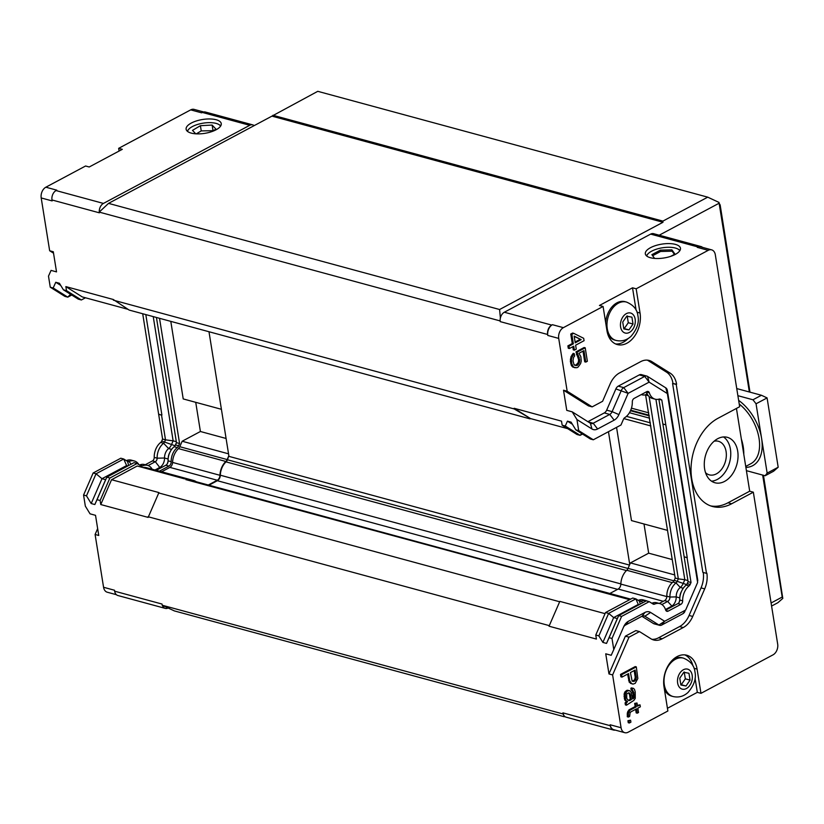 <?xml version="1.0" encoding="UTF-8"?>
<svg xmlns="http://www.w3.org/2000/svg" width="824" height="824" viewBox="0 0 824 824"><rect width="100%" height="100%" fill="white"/><g stroke="black" fill="none" stroke-linecap="round" stroke-linejoin="round"><path stroke-width="1.24" d="M723.524 436.957A23.546 16.295 -74.8 0 1 730.424 458.381A23.546 16.295 -74.8 0 1 717.302 479.434A23.546 16.295 -74.8 0 1 711.524 481.164M714.078 441.242A17.386 12.041 -74.8 0 1 718.435 441.283A17.386 12.041 -74.8 0 1 726.304 456.311A17.386 12.041 -74.8 0 1 716.406 473.852A17.386 12.041 -74.8 0 1 709.32 474.851A17.386 12.041 -74.8 0 1 705.54 472.677M636.169 288.802L640.042 313.017A23.546 16.295 -74.8 0 1 634.398 336.429A23.546 16.295 -74.8 0 1 617.331 344.576A23.546 16.295 -74.8 0 1 606.958 330.682L603.086 306.466L599.439 305.477L632.523 287.813L636.169 288.802L708.218 250.331A8.374 5.799 -74.8 0 1 711.627 249.847L700.699 246.881A8.374 5.799 105.2 0 0 697.289 247.365L698.021 246.973A7.323 5.068 -74.8 0 1 701.008 246.551A7.323 5.068 -74.8 0 1 702.501 247.365M621.08 727.736L610.141 724.77A8.374 5.799 105.2 0 0 613.829 729.714L624.767 732.68A8.374 5.799 -74.8 0 1 621.08 727.736L612.613 674.928L608.977 673.939L605.743 653.803L611.212 655.286L613.777 649.559L612.005 638.476L609.091 637.683L606.526 643.41L602.88 642.421L598.863 635.87L595.773 635.036L596.411 639.074L549.041 626.209L559.826 601.376L605.053 613.653M610.141 724.77L610.296 725.717A7.323 5.068 -74.8 0 0 613.519 730.043A7.323 5.068 -74.8 0 0 615.229 730.085M552.441 324.697A8.374 5.799 105.2 0 0 547.785 335.44L547.63 334.482A7.323 5.068 -74.8 0 1 551.709 325.089L552.441 324.697L563.379 327.664L603.086 306.466M652.649 255.718L660.591 251.475L672.126 251.196L674.413 254.379M675.278 254.42A17.788 7.014 170.9 0 1 656.635 258.52A17.788 7.014 170.9 0 1 645.326 253.864A17.788 7.014 170.9 0 1 661.775 244.131A17.788 7.014 170.9 0 1 680.459 248.24A17.788 7.014 170.9 0 1 675.278 254.42M679.985 250.424A17.788 7.014 -9.1 0 0 678.945 249.662L678.059 249.136A16.913 6.664 170.9 0 1 679.79 250.754M646.747 256.048A16.913 6.664 170.9 0 1 647.88 253.967L647.201 254.74A17.788 7.014 -9.1 0 0 646.449 255.8M185.781 479.599L629.68 599.666M591.189 589.212A14.966 10.362 -74.8 0 1 594.609 589.325L630.7 599.12M609.884 593.465L618.154 589.047A4.707 3.255 105.2 0 0 620.843 584.092A14.966 10.362 -74.8 0 1 626.755 570.27A4.707 3.255 105.2 0 0 628.053 568.375L673.97 580.838M608.462 431.694L629.742 564.502L628.053 568.375M613.519 730.043L566.139 717.179A7.323 5.068 -74.8 0 1 563.194 714.006A7.323 5.068 -74.8 0 1 562.916 712.863L564.296 716.746L564.79 716.478M500.158 320.855L500.25 321.628A7.323 5.068 -74.8 0 1 500.158 320.855A7.323 5.068 -74.8 0 1 504.329 312.234L650.641 234.109A7.323 5.068 -74.8 0 1 653.628 233.686L701.008 246.551M745.73 466.436L750.788 463.737A36.627 22.145 -118.1 0 0 758.77 436.813A36.627 22.145 -118.1 0 0 739.221 404.017M741.332 438.976A36.627 22.145 61.9 0 1 743.784 454.23M737.882 395.685L752.971 399.774L761.428 395.262L767.082 397.91L778.186 467.229L773.592 471.235L765.136 475.747L746.41 470.659M761.428 395.262L736.749 388.567M626.477 416.367L650.373 422.846M650.867 425.946L623.819 418.602M667.595 530.399L631.483 520.593L616.558 427.378M629.742 564.502L630.432 562.905L648.673 553.172L643.997 523.992M648.673 553.172L672.271 559.568M630.432 562.905L674.732 574.936M765.136 475.747L767.154 473.11L761.603 438.45A39.243 23.731 61.9 0 1 745.885 467.404M778.186 467.229L767.154 473.11M767.082 397.91L756.051 403.791L761.603 438.45A39.243 23.731 61.9 0 0 738.634 400.371M756.051 403.791L752.971 399.774M567.736 428.676L530.543 418.582L514.125 408.282L514.238 408.962L530.543 418.582M562.153 425.174L565.254 426.018L580.117 435.34L577.016 434.506L562.153 425.174L561.505 421.136L514.125 408.282M559.826 601.376L549.041 626.209M563.194 714.006L162.215 605.238L162.029 604.054L114.649 591.199A7.323 5.068 105.2 0 0 117.873 595.515L165.253 608.38A7.323 5.068 105.2 0 0 168.137 608.009M762.664 475.077L782.203 597.06L771.089 602.993M749.356 391.987L719.125 203.219L659.21 235.201M254.142 125.629A7.323 5.068 105.2 0 0 252.741 124.877L205.361 112.023A7.323 5.068 105.2 0 0 202.374 112.445L201.643 112.837L190.705 109.87L118.656 148.341L122.302 149.329L89.208 166.994L85.572 166.005L45.866 187.203A8.374 5.799 105.2 0 0 41.2 197.945L49.656 250.754L53.303 251.742L56.526 271.879L51.067 270.396L48.492 276.122L50.264 287.205L53.179 287.998L67.774 297.155L71.74 295.033M41.2 197.945L52.128 200.912L51.984 199.964A7.323 5.068 105.2 0 1 56.063 190.571L56.794 190.169L45.866 187.203M126.546 460.781L129.1 461.471A3.141 2.173 -74.8 0 1 127.957 461.584A3.141 2.173 -74.8 0 1 127.535 461.409L123.724 459.009L120.809 458.216L93.143 472.986L83.564 495.049L85.335 506.132L90.053 513.836L95.522 515.319L98.746 535.466L95.1 534.477L103.567 587.275L114.495 590.241L114.649 591.199M591.859 589.119L193.588 481.02A14.43 9.991 105.2 0 0 190.499 480.876M626.456 570.558L226.023 461.873A14.43 9.991 105.2 0 0 220.327 475.211A5.232 3.626 105.2 0 1 217.34 480.711L208.956 485.192M226.023 461.873A5.232 3.626 105.2 0 0 227.476 459.771L228.845 455.693L227.167 459.565A4.707 3.255 -74.8 0 1 225.858 461.471A14.966 10.362 105.2 0 0 219.957 475.293A4.707 3.255 -74.8 0 1 217.268 480.238L208.317 485.017M196.205 481.731A14.966 10.362 105.2 0 0 193.722 480.516A14.966 10.362 105.2 0 0 189.489 480.608M252.741 124.877A7.323 5.068 105.2 0 0 249.754 125.3L103.443 203.425A7.323 5.068 105.2 0 0 99.271 212.046L99.364 212.819L51.984 199.964M108.541 203.374L271.941 116.133L662.99 222.264L499.591 309.515L108.541 203.374L99.271 212.046M162.328 605.3A7.323 5.068 105.2 0 0 165.253 608.38M196.287 133.849L201.241 130.913L213.313 130.666M191.292 123.054A17.788 7.014 170.9 0 1 209.945 118.955A17.788 7.014 170.9 0 1 221.254 123.61A17.788 7.014 170.9 0 1 204.795 133.344A17.788 7.014 170.9 0 1 186.121 129.234A17.788 7.014 170.9 0 1 191.292 123.054M187.542 131.418A16.913 6.664 170.9 0 1 188.675 129.337L188.006 130.11A17.788 7.014 -9.1 0 0 187.244 131.16M220.791 125.794A17.788 7.014 -9.1 0 0 219.74 125.021L218.854 124.506A16.913 6.664 170.9 0 1 220.585 126.124M142.923 467.548A14.966 10.362 -74.8 0 1 146.342 467.651L193.722 480.516M161.617 471.802L169.888 467.383A4.707 3.255 105.2 0 0 172.577 462.429A14.966 10.362 -74.8 0 1 178.478 448.606A4.707 3.255 105.2 0 0 179.787 446.711L182.166 441.242L200.407 431.498L195.731 402.328M226.085 438.471L200.407 431.498M182.166 441.242L228.547 453.828M170.795 321.36L183.216 398.929L221.419 409.301M111.559 479.712L158.929 492.577L148.145 517.4L100.765 504.546L111.559 479.712L137.227 466.003L184.607 478.868M127.947 309.309L82.276 296.918L65.858 286.608L113.238 299.473L129.131 310.061L530.017 418.86M211.593 131.685L215.94 129.111L212.129 125.063L200.407 125.691L201.241 130.913M200.407 125.691L192.497 130.367L195.741 133.818M212.129 125.063L212.963 130.285M188.675 129.337A16.913 6.664 170.9 0 1 203.168 123.157A16.913 6.664 170.9 0 1 218.854 124.506M208.987 331.732L228.845 455.693M771.583 606.062L777.877 602.704L782.8 598.409L763.457 475.293M162.215 605.238L174.338 610.903L564.296 716.746M782.203 597.06L782.8 598.409M559.3 601.664L158.404 492.855M629.485 565.079L228.959 456.372M113.352 300.152L514.238 408.962M271.941 116.133L317.776 91.32L707.734 197.163L662.887 221.11L662.99 222.264M548.928 625.529L148.042 516.73M749.995 392.162L720.155 204.96L719.125 203.219M719.053 202.447L707.734 197.163M499.591 309.515L500.395 318.002M500.137 320.917L99.24 212.108M272.929 115.267L662.887 221.11M85.48 297.783L81.37 299.977L66.507 290.645L65.858 286.608M159.372 471.194L168.941 466.085A3.924 2.719 105.2 0 0 171.186 461.667A13.472 9.332 -74.8 0 1 177.284 447.556A3.924 2.719 105.2 0 0 178.592 445.774L179.581 443.508L159.526 318.311M100.765 504.546L100.126 500.508L109.891 478.023L137.093 463.5L140.719 465.776A3.924 2.719 105.2 0 0 141.234 466.003A3.924 2.719 105.2 0 0 142.665 465.859A13.472 9.332 -74.8 0 1 147.568 465.375A13.472 9.332 -74.8 0 1 152.162 469.237M179.581 443.508L176.48 442.663L156.426 317.467M177.284 447.556L174.183 446.711A3.924 2.719 105.2 0 0 175.368 445.218A3.924 2.719 105.2 0 0 175.502 444.929L176.48 442.663M81.37 299.977L78.27 299.133L63.407 289.811L66.507 290.645M175.11 445.66L176.47 442.55M174.183 446.711A13.472 9.332 105.2 0 0 170.115 451.851L169.538 453.004A9.033 6.252 105.2 0 0 168.199 457.948L168.117 459.226A13.472 9.332 105.2 0 0 168.086 460.822A3.924 2.719 -74.8 0 1 168.075 461.296A3.924 2.719 -74.8 0 1 167.488 463.438A3.924 2.719 -74.8 0 1 165.84 465.241L156.272 470.349M170.115 451.851A13.472 9.332 105.2 0 0 168.117 459.226M147.568 465.375L144.478 464.53A13.472 9.332 105.2 0 0 139.565 465.024L142.665 465.859M109.891 478.023L106.79 477.189L105.637 479.692L101.991 478.703L126.608 465.56L123.724 459.009L96.058 473.779L86.479 495.842L83.564 495.049M100.126 500.508L97.026 499.674L106.79 477.189L133.993 462.666L137.093 463.5M176.326 441.705L173.133 440.84L153.233 316.601M171.629 449.389L168.621 448.565A8.374 5.799 105.2 0 0 171.423 444.775L173.133 440.84L165.5 439.841L164.645 441.818A3.141 2.173 -74.8 0 1 163.585 443.24L160.67 442.447A14.265 9.867 105.2 0 0 154.222 457.392A3.141 2.173 -74.8 0 1 152.419 460.925L145.261 464.746M152.419 460.925L155.334 461.708A3.141 2.173 105.2 0 0 157.137 458.175A14.265 9.867 -74.8 0 1 163.585 443.24L168.621 448.565A9.033 6.252 105.2 0 0 164.532 458.02A8.374 5.799 -74.8 0 1 159.743 467.445L154.974 469.999M127.905 465.91L126.608 465.56M50.264 287.205L64.859 296.362L67.774 297.155L70.534 294.281M93.143 472.986L96.058 473.779L101.991 478.703L91.196 503.546L86.479 495.842M131.067 464.221L129.1 461.471A14.265 9.867 -74.8 0 1 134.291 460.956L131.376 460.163A14.265 9.867 105.2 0 0 126.299 460.626M134.291 460.956A14.265 9.867 -74.8 0 1 138.916 464.654M161.051 467.805L159.743 467.445L155.334 461.708L148.145 465.55M142.707 313.738L162.585 439.058L161.72 441.025A3.141 2.173 -74.8 0 1 160.67 442.447M162.585 439.058L165.5 439.841L161.535 415.111L158.62 414.317M158.805 414.225L161.535 415.111M145.807 314.583L161.906 415.059M168.086 460.771A8.374 5.799 -74.8 0 1 167.241 463.891M97.026 499.674L94.842 504.535L91.196 503.546M94.842 504.535L105.637 479.692M60.688 285.372L55.754 282.272L59.4 283.26L63.407 289.811M53.179 287.998L55.754 282.272M103.567 587.275A8.374 5.799 105.2 0 0 107.254 592.219L116.38 594.691M203.652 111.971L194.114 109.386A8.374 5.799 105.2 0 0 190.705 109.87M119.089 151.05L118.656 148.341M95.1 534.477L97.654 528.606M53.529 253.184L49.656 250.754M670.746 256.336L674.959 254.091L671.91 249.847L660.374 250.136L651.887 254.668L654.586 258.417M647.88 253.967A16.913 6.664 170.9 0 1 651.64 251.176A16.913 6.664 170.9 0 1 678.059 249.136M660.374 250.136L660.591 251.475M671.91 249.847L672.126 251.196M642.576 602.859L641.402 601.232A13.472 9.332 -74.8 0 1 646.315 600.737L643.214 599.893A13.472 9.332 105.2 0 0 638.312 600.387A3.924 2.719 -74.8 0 1 638.281 600.397L641.402 601.232A3.924 2.719 -74.8 0 1 639.98 601.365A3.924 2.719 -74.8 0 1 639.455 601.139L635.84 598.873L632.739 598.028L605.537 612.551L595.773 635.036M645.573 394.809L675.227 578.036L674.238 580.302A3.924 2.719 -74.8 0 1 672.93 582.074A13.472 9.332 105.2 0 0 666.832 596.195A3.924 2.719 -74.8 0 1 664.587 600.614L659.282 603.446M688.957 673.26L690.059 680.109L686.011 685.99L680.871 685.012L679.769 678.162L683.817 672.281L688.957 673.26M673.074 696.527C678.667 697.784 683.652 696.424 688.03 692.448C694.096 685.321 696.414 678.482 694.962 671.941C694.333 665.679 690.512 661.075 683.487 658.149A19.879 13.761 105.2 0 0 664.999 673.733A19.879 13.761 105.2 0 0 673.074 696.527L671.684 696.146A19.879 13.761 -74.8 0 1 664.432 689.472M673.167 659.406A19.879 13.761 -74.8 0 1 682.107 657.768L683.487 658.149M686.011 685.99L681.273 684.703L685.321 678.822L684.219 671.972M685.321 678.822L690.059 680.109M631.926 317.158L633.017 324.007L628.97 329.888L623.83 328.92L622.728 322.06L626.776 316.179L631.926 317.158M616.033 340.425C621.626 341.682 626.621 340.322 630.999 336.347C637.065 329.219 639.373 322.38 637.92 315.839C637.292 309.577 633.471 304.983 626.446 302.048A19.879 13.761 105.2 0 0 607.957 317.631A19.879 13.761 105.2 0 0 616.033 340.425L614.653 340.044A19.879 13.761 -74.8 0 1 607.762 334.122M605.661 322.586A19.879 13.761 -74.8 0 1 625.066 301.677L626.446 302.048M628.97 329.888L624.231 328.601L628.279 322.72L627.188 315.87M628.279 322.72L633.017 324.007M645.913 395.026L648.282 395.664M641.319 394.562A13.472 9.332 -74.8 0 0 642.061 394.809A13.472 9.332 -74.8 0 0 645.882 394.717A3.924 2.719 -74.8 0 1 646.995 394.696A3.924 2.719 -74.8 0 1 647.51 394.923L647.932 395.19M675.227 578.036L678.327 578.87L677.338 581.136A3.924 2.719 -74.8 0 1 676.03 582.918L672.93 582.074M649.127 396.602L678.327 578.87L684.816 579.715L683.106 583.66A8.374 5.799 -74.8 0 1 680.294 587.45L676.03 582.918A13.472 9.332 -74.8 0 0 669.922 597.029L676.216 596.906A9.033 6.252 -74.8 0 1 680.294 587.45L683.261 588.254M664.587 600.614L667.687 601.448A3.924 2.719 105.2 0 0 669.922 597.029L666.832 596.195M672.312 606.567L667.687 601.448L661.899 604.538M646.315 600.737A13.472 9.332 -74.8 0 1 647.427 601.149M605.537 612.551L608.637 613.396L598.863 635.87M602.88 642.421L613.674 617.578L638.291 604.435L635.84 598.873L608.637 613.396L613.674 617.578L617.32 618.567L618.68 615.621L646.335 600.851L649.25 601.644L653.072 604.044A3.141 2.173 105.2 0 0 653.484 604.219A3.141 2.173 105.2 0 0 654.627 604.105A14.265 9.867 -74.8 0 1 659.828 603.59A14.265 9.867 -74.8 0 1 665.617 609.914A3.141 2.173 105.2 0 0 666.894 611.305A3.141 2.173 105.2 0 0 668.182 611.13L680.871 604.352A3.141 2.173 105.2 0 0 682.663 600.82A14.265 9.867 -74.8 0 1 689.121 585.874A3.141 2.173 105.2 0 0 690.172 584.453L691.027 582.486L688.112 581.692L684.157 556.952L687.247 557.652L684.157 556.808L662.887 424.02M694.024 668.285L697.083 669.119A23.546 16.295 -74.8 0 0 686.711 655.224A23.546 16.295 -74.8 0 0 669.654 663.371A23.546 16.295 -74.8 0 0 664 686.783L667.873 710.999L628.176 732.196A8.374 5.799 -74.8 0 1 624.767 732.68M710.669 505.905A47.092 32.589 105.2 0 0 728.014 502.774L749.696 491.197L753.342 492.186L777.681 644.121A8.374 5.799 -74.8 0 1 773.015 654.853L700.966 693.334L697.32 692.345L667.44 708.29M592.147 406.881L588.501 405.892L563.523 390.216L567.169 391.215L592.147 406.881L602.591 401.298L610.11 384.005A20.93 14.482 -74.8 0 1 619.617 372.881L640.629 361.664A20.93 14.482 -74.8 0 1 649.158 360.459A20.93 14.482 -74.8 0 1 651.918 361.674L670.139 373.118A20.93 14.482 -74.8 0 1 676.597 384.242L672.58 383.448L702.841 572.361L706.487 573.35L676.226 384.447L672.58 383.448M612.613 674.928L629.031 637.158L639.476 631.586L650.919 638.765A20.93 14.482 -74.8 0 0 653.689 639.98A20.93 14.482 -74.8 0 0 662.208 638.775L683.22 627.558A20.93 14.482 -74.8 0 0 692.726 616.445L704.695 588.882A20.93 14.482 -74.8 0 0 706.858 573.154L706.487 573.35M692.994 665.967A23.546 16.295 105.2 0 0 684.847 654.884M724.584 481.412A23.546 16.295 -74.8 0 1 714.995 482.771A23.546 16.295 -74.8 0 1 705.437 455.775A23.546 16.295 -74.8 0 1 727.335 437.328A23.546 16.295 -74.8 0 1 737.995 457.66A23.546 16.295 -74.8 0 1 724.584 481.412M679.81 597.884L676.216 596.906A8.374 5.799 105.2 0 1 671.426 606.33L665.483 609.503M655.925 399.341L684.816 579.715L687.937 580.559M582.516 434.063L580.117 435.34L581.796 433.599M638.291 604.435L639.177 604.682M679.779 598.337L679.872 596.823A9.033 6.252 -74.8 0 1 681.221 591.879L681.901 590.53A14.265 9.867 105.2 0 0 679.779 598.337A14.265 9.867 105.2 0 0 679.749 600.026A3.141 2.173 -74.8 0 1 679.738 600.397A3.141 2.173 -74.8 0 1 679.275 602.117A3.141 2.173 -74.8 0 1 677.956 603.559L665.689 610.11M688.091 581.559L686.876 584.36M691.027 582.486L687.072 557.745M689.121 585.874L686.207 585.081A3.141 2.173 105.2 0 0 687.154 583.886A3.141 2.173 105.2 0 0 687.257 583.66L688.112 581.692M686.207 585.081A14.265 9.867 105.2 0 0 681.901 590.53M659.828 603.59L656.913 602.797A14.265 9.867 105.2 0 0 651.836 603.261M612.005 638.476L621.595 616.414L618.68 615.621L609.091 637.683M621.595 616.414L649.25 601.644M687.247 557.652L661.816 400.062L660.508 399.249A3.141 2.173 105.2 0 0 660.096 399.063A3.141 2.173 105.2 0 0 659.2 399.084A14.265 9.867 -74.8 0 1 655.152 399.177A14.265 9.867 -74.8 0 1 649.353 392.852A3.141 2.173 105.2 0 0 648.076 391.462A3.141 2.173 105.2 0 0 646.799 391.637L634.109 398.414A3.141 2.173 105.2 0 0 632.307 401.947A14.265 9.867 -74.8 0 1 624.767 417.655A3.141 2.173 105.2 0 0 623.469 419.251L620.966 425.019L593.301 439.789L590.386 438.996L575.801 429.84L578.716 430.633L576.944 419.55L591.962 428.985A10.465 7.241 105.2 0 0 597.606 428.985L614.148 420.158A10.465 7.241 105.2 0 0 618.906 414.596L628.125 393.357L649.137 382.14L667.358 393.584L697.619 582.486L685.64 610.048L664.638 621.265L650.6 612.448A10.465 7.241 105.2 0 0 644.955 612.448L628.403 621.275A10.465 7.241 105.2 0 0 624.005 626.096A10.465 7.241 105.2 0 0 623.655 626.837L613.777 649.559M646.376 391.863A3.141 2.173 -74.8 0 1 646.438 392.059A14.265 9.867 105.2 0 0 652.237 398.383L655.152 399.177M661.816 400.062L658.778 399.197M665.771 424.803L662.856 424.01L658.891 399.269M678.986 602.601A8.374 5.799 105.2 0 0 679.749 599.79M574.204 336.377L581.188 339.653L575.245 342.825L574.163 336.099L581.188 339.653M580.096 339.354L575.111 342.022M629.66 693.2L628.568 692.902L630.102 693.818L631.369 699.586L629.485 700.585L627.672 699.844L626.724 698.196L626.724 693.911L628.908 692.737L630.102 693.818M629.485 700.585L628.424 700.297L630.278 699.288L631.369 699.586M630.669 695.24L629.577 694.941L630.278 699.288M629.011 693.52L629.577 694.941M632.317 681.242L634.624 679.79L635.242 677.307L636.334 677.606L634.841 680.985L632.142 681.129L630.442 672.59L635.129 670.087L636.334 677.606M633.903 681.479L632.811 681.191M634.841 680.985L633.749 680.686M635.716 680.088L634.624 679.79M636.21 678.955L635.119 678.667M634.171 670.602L635.242 677.307M615.559 343.927A23.546 16.295 105.2 0 0 628.187 338.489M636.097 310.133L632.523 287.813M574.38 350.159L576.254 349.16L575.626 345.204L584.072 340.693L583.691 338.314L573.72 333.329L571.846 334.338L573.36 343.835L568.982 346.173L569.363 348.542L573.741 346.204L574.38 350.159L573.288 349.86L572.783 346.719M578.067 362.776L578.51 361.252L579.602 361.551L579.653 359.8L577.078 352.157L585.215 347.81L587.368 361.262L585.802 362.107L583.959 350.633L578.953 353.3L580.838 356.586L581.229 361.108L580.601 363.59L578.108 367.071L576.851 367.741L573.72 367.267L571.835 363.971L571.454 359.46L572.072 356.977L574.256 353.661L574.637 356.03L573.514 357.492L573.02 360.768L573.967 364.558L575.76 365.3L578.067 362.776L579.159 363.065L577.48 365.259L574.781 365.403M579.602 361.551L579.159 363.065M697.32 692.345L695.065 678.265M631.524 683.611L629.701 680.717L628.558 673.599L621.996 677.101L621.615 674.732L636.313 666.884L637.838 678.523L635.222 683.354L632.966 684.126L629.237 682.231L627.6 674.114M627.61 701.595L626.106 700.678L625.478 698.865L625.344 693.787L627.28 691.037L629.598 690.656L631.225 692.356L632.616 698.917L633.553 698.422L634.367 694.982L631.977 688.524L633.285 688.256L634.48 689.338L635.232 691.933L635.253 698.371L633.872 700.4L626.487 705.2L626.178 703.222L627.61 701.595M628.444 713.172L630.01 710.195L636.262 706.848L635.757 703.686L637.014 703.016L637.519 706.178L640.021 704.85L640.341 706.827L637.838 708.156L638.528 712.513L637.282 713.182L636.581 708.825L630.947 711.833L630.072 712.729L629.639 716.396L628.393 717.065L628.444 713.172L627.352 712.873L628.918 709.897L635.17 706.549L634.665 703.387L637.014 703.016M630.906 722.164L629.34 722.998L629.031 721.021L630.587 720.186L630.906 722.164M563.523 390.216L566.758 410.362L572.216 411.846L576.944 419.55M572.216 411.846L590.375 423.248A5.232 3.626 -74.8 0 0 591.066 423.546A5.232 3.626 -74.8 0 0 593.198 423.248L609.75 414.421L604.28 412.927A5.232 3.626 105.2 0 0 606.66 410.156L615.878 388.918A5.232 3.626 -74.8 0 1 618.258 386.137L639.269 374.92A5.232 3.626 -74.8 0 1 641.402 374.621L646.861 376.104A5.232 3.626 -74.8 0 1 647.551 376.413L665.771 387.847A5.232 3.626 -74.8 0 1 667.389 390.627L697.65 579.54A5.232 3.626 -74.8 0 1 697.712 580.982L697.65 579.54M593.301 439.789L578.716 430.633M565.254 426.018L567.437 421.146L571.084 422.135L575.801 429.84M567.437 421.146L572.371 424.247M617.32 618.567L606.526 643.41M623.624 626.909A5.232 3.626 -74.8 0 1 625.519 625.035L642.071 616.208A5.232 3.626 -74.8 0 1 644.193 615.909A5.232 3.626 -74.8 0 1 644.893 616.208L643.451 615.816M682.756 613.808L684.96 611.398A5.232 3.626 -74.8 0 1 682.756 613.808L661.754 625.025A5.232 3.626 -74.8 0 1 659.622 625.323A5.232 3.626 -74.8 0 1 658.932 625.025L644.893 616.208L650.6 612.448M606.66 410.156L612.119 411.639L621.347 390.401A5.232 3.626 -74.8 0 1 623.727 387.62L644.729 376.403A5.232 3.626 -74.8 0 1 646.861 376.104M618.906 414.596L612.119 411.639A5.232 3.626 -74.8 0 1 609.75 414.421L614.148 420.158M567.169 391.215L558.713 338.406A8.374 5.799 -74.8 0 1 563.379 327.664M711.627 249.847A8.374 5.799 -74.8 0 1 715.314 254.781L739.653 406.716L717.962 418.304A47.092 32.589 105.2 0 0 691.14 465.797A47.092 32.589 105.2 0 0 712.472 506.482A47.092 32.589 105.2 0 0 731.65 503.763L753.342 492.186M573.36 343.835L572.268 343.536L567.891 345.874L568.272 348.243L569.363 348.542M572.268 343.536L570.754 334.039L572.629 333.04L573.72 333.329M570.754 334.039L571.846 334.338M567.891 345.874L568.982 346.173M577.253 364.064L578.355 364.363M576.378 364.96L577.48 365.259M575.76 365.3L576.851 365.588M575.162 367.782L572.629 366.968L571.372 365.485L570.363 361.303L570.981 356.679L573.164 353.362L574.256 353.661M572.041 354.825L573.133 355.123M570.981 356.679L572.072 356.977M570.363 359.161L571.454 359.46M570.363 361.303L571.454 361.602M570.744 363.683L571.835 363.971M571.372 365.485L572.464 365.784M572.629 366.968L573.72 367.267M585.802 362.107L584.71 361.808L583.001 351.137M579.653 359.8L578.561 359.501L575.986 351.858L584.113 347.522L585.215 347.81M575.986 351.858L577.078 352.157M576.429 354.629L577.521 354.928M577.614 355.711L578.716 356.009M578.18 357.132L579.282 357.42M578.51 361.252L578.561 359.501M697.083 669.119L700.966 693.334M621.996 677.101L620.894 676.813L620.513 674.434L635.222 666.585L636.313 666.884M620.513 674.434L621.615 674.732M628.609 680.418L629.701 680.717M629.237 682.231L630.329 682.529M632.966 684.126L630.432 683.312M632.286 690.502L631.194 690.203L630.875 688.225L633.285 688.256M631.503 687.896L632.595 688.194M630.875 688.225L631.977 688.524M632.482 698.093L633.275 694.684L631.998 690.43M632.327 690.893L633.419 691.192M632.894 692.314L633.986 692.603M633.275 694.684L634.367 694.982M633.213 696.434L634.305 696.733M633.028 697.392L634.12 697.691M632.492 698.134L633.553 698.422M626.92 701.533L625.014 700.379L624.386 698.567L624.252 693.489L624.994 691.799L627.126 690.234L629.598 690.656M627.126 690.234L628.218 690.533M626.189 690.739L627.28 691.037M624.994 691.799L626.096 692.098M624.252 693.489L625.344 693.787M624.067 694.447L625.159 694.745M624.005 696.198L625.097 696.496M624.386 698.567L625.478 698.865M625.014 700.379L626.106 700.678M626.487 705.2L625.395 704.901L625.076 702.924L626.425 701.399M625.643 702.192L626.734 702.491M625.076 702.924L626.178 703.222M635.623 709.34L636.19 712.884L637.282 713.182M637.385 705.375L640.021 704.85M634.665 703.387L635.757 703.686M635.17 706.549L636.262 706.848M628.918 709.897L630.01 710.195M627.795 711.359L628.887 711.648M628.393 717.065L627.301 716.767L627.352 712.873M627.229 714.233L628.321 714.521M629.031 721.021L627.929 720.722L630.587 720.186M629.34 722.998L628.249 722.71L627.929 720.722M587.883 421.682L604.28 412.927M659.622 625.323L654.153 623.84A5.232 3.626 -74.8 0 1 653.463 623.541L641.917 616.29M651.908 639.311A20.93 14.482 105.2 0 0 658.561 637.786L679.573 626.57A20.93 14.482 105.2 0 0 689.08 615.456L701.049 587.893A20.93 14.482 105.2 0 0 703.253 572.474M672.951 383.253A20.93 14.482 105.2 0 0 666.492 372.129L648.272 360.685A20.93 14.482 105.2 0 0 647.283 360.139M736.44 408.436L749.696 491.197M608.977 673.939L625.385 636.169L635.84 630.597L639.476 631.586M629.031 637.158L625.385 636.169M650.641 234.109L698.021 246.973M504.329 312.234L551.709 325.089M500.25 321.628L547.63 334.482M631.462 408.158L648.776 412.855M649.621 418.18L629.464 412.711M672.271 582.63L626.755 570.27M620.843 584.092L666.822 596.576M663.289 601.304L618.154 589.047M562.916 712.863L610.296 725.717M649.147 415.214L630.731 410.218M649.25 415.832L630.494 410.743M217.268 480.238L169.888 467.383M172.577 462.429L219.957 475.293M225.858 461.471L178.478 448.606M103.443 203.425L56.063 190.571M249.754 125.3L202.374 112.445M179.787 446.711L227.167 459.565M217.34 480.711L617.588 589.345M220.327 475.211L620.853 583.917M227.476 459.771L628.012 568.478M178.592 445.774L175.502 444.929L175.162 445.578M175.048 445.763L161.72 441.025M154.222 457.392L157.137 458.175L164.532 458.02L168.127 458.999M128.668 465.509L127.535 461.409M168.941 466.085L165.84 465.241M168.086 460.822L171.186 461.667M692.191 675.247A10.362 7.169 -74.8 0 1 682.581 689.225A10.362 7.169 -74.8 0 1 679.975 672.94A10.362 7.169 -74.8 0 1 692.191 675.247M635.16 319.146A10.362 7.169 -74.8 0 1 625.54 333.123A10.362 7.169 -74.8 0 1 622.934 316.838A10.362 7.169 -74.8 0 1 635.16 319.146M646.428 394.634L647.685 394.809M674.238 580.302L686.67 584.628M639.455 601.139L640.269 604.095M645.882 394.717L646.974 393.47M690.172 584.453L687.257 583.66L686.989 584.175M679.749 600.026L682.663 600.82M680.871 604.352L677.956 603.559M668.182 611.13L665.885 610.502M652.072 603.415L654.627 604.105M649.353 392.852L646.438 392.059M660.508 399.249L659.643 399.012M591.962 428.985L590.375 423.248M628.403 621.275L625.519 625.035M642.071 616.208L644.955 612.448M653.463 623.541L658.932 625.025L664.638 621.265L661.754 625.025M667.389 390.627L667.358 393.584L665.771 387.847M647.551 376.413L649.137 382.14L644.729 376.403L639.269 374.92M618.258 386.137L623.727 387.62L628.125 393.357L615.878 388.918M588.233 421.898L593.198 423.248L597.606 428.985M558.713 338.406L547.785 335.44M640.042 313.017L636.983 312.183M708.218 250.331L697.289 247.365M704.695 588.882L701.049 587.893M728.014 502.774L731.65 503.763M670.139 373.118L666.492 372.129M662.208 638.775L658.561 637.786M683.22 627.558L679.573 626.57M692.726 616.445L689.08 615.456M651.918 361.674L648.272 360.685M642.061 394.809L641.268 394.593"/></g></svg>
